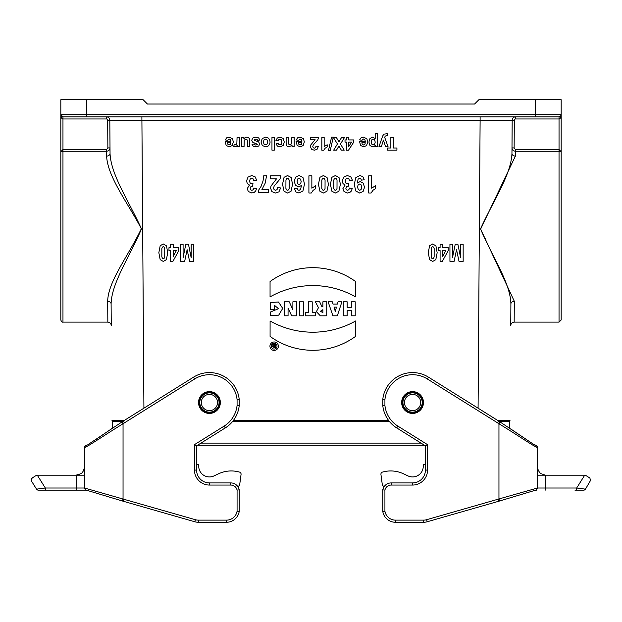<?xml version="1.0" encoding="UTF-8"?>
<svg xmlns="http://www.w3.org/2000/svg" width="622" height="622" viewBox="0 0 622 622"><rect width="100%" height="100%" fill="white"/><g stroke="black" fill="none" stroke-linecap="round" stroke-linejoin="round"><path stroke-width="0.93" d="M123.879 499.202L123.265 501.254L122.433 501.005L194.803 521.765A12.829 12.829 0 0 0 198.332 522.262L226.54 522.262A12.829 12.829 0 0 0 239.213 511.416L239.213 489.856A8.553 8.553 0 0 0 230.816 482.921L209.435 482.921A12.829 12.829 0 0 1 196.599 470.084L196.599 445.834L225.296 427.905A29.934 29.934 0 0 0 239.213 405.552L239.213 399.479L237.075 399.596L237.075 405.443A27.796 27.796 0 0 1 224.161 426.093L194.461 444.652L194.461 470.084A14.967 14.967 0 0 0 209.435 485.059L230.816 485.059A6.414 6.414 0 0 1 237.075 490.074L237.075 511.245A10.691 10.691 0 0 1 226.54 520.124L198.332 520.124A10.691 10.691 0 0 1 195.386 519.712L84.553 488.029L84.553 447.389C84.755 448.664 104.893 434.832 123.047 423.753L124.423 422.859M198.527 402.52A10.908 10.908 0 0 0 214.885 411.966A10.908 10.908 0 0 0 214.885 393.073A10.908 10.908 0 0 0 198.527 402.52M122.845 421.335L112.566 421.335L112.566 428.076L95.5 439.801M84.553 487.625L84.553 475.185L76.599 475.185L76.599 488.013L45.313 488.013L36.535 489.149A2.138 2.138 0 0 0 38.346 490.152L45.46 490.152L45.313 488.013L37.297 475.185L76.599 475.185M79.593 474.345L76.001 475.185L80.533 473.84C83.006 473.179 84.989 467.371 84.553 466.632L84.553 447.381A2.138 2.138 0 0 1 84.584 447.016M84.576 488.301A2.138 2.138 0 0 1 84.553 488.029C86.217 491.302 84.545 489.195 88.985 490.945L122.075 500.897M36.651 475.185L32.103 478.023L31.427 480.969L36.535 489.149L31.427 480.969M32.103 478.023L31.1 479.811M86.24 490.152L45.46 490.152M86.66 445.243A2.138 2.138 0 0 0 84.553 447.381C86.645 443.338 85.618 446.658 88.985 443.96L123.265 421.063L124.392 422.874L194.702 378.946A27.796 27.796 0 0 1 237.075 399.596M194.702 378.946L193.566 377.134A29.934 29.934 0 0 1 239.213 399.479A29.934 29.934 0 0 0 193.566 377.134L121.881 421.957L123.047 423.753L123.047 498.953L122.433 501.005L123.265 501.254M239.213 511.416L237.075 511.245M239.213 489.856L237.075 490.074M196.599 445.834L194.461 444.652M224.161 426.093L225.296 427.905A29.934 29.934 0 0 0 239.213 405.552L237.075 405.443M196.599 464.525L198.737 464.525L198.737 466.236A10.691 10.691 0 0 0 213.952 475.931L218.625 473.746A29.934 29.934 0 0 1 239.027 471.966L239.493 472.09A2.138 2.138 0 0 1 241.056 474.438L239.719 484.484A2.138 2.138 0 0 1 237.658 486.342M241.056 474.438L239.719 484.484M239.027 471.966L239.493 472.09M213.952 475.931L218.625 473.746M272.459 344.285L273.035 345.746L272.49 346.718L275.655 348.11L275.655 344.285L274.629 344.285L274.629 345.389L273.905 345.389L273.54 344.285L272.459 344.285L273.035 345.746M271.278 346.19L271.278 346.197A2.869 2.869 0 0 1 271.278 346.19A2.869 2.869 180 0 0 274.147 349.066A2.869 2.869 180 0 0 277.015 346.197A2.869 2.869 180 0 0 274.147 343.328A2.869 2.869 180 0 0 271.278 346.197A2.869 2.869 0 0 1 274.147 343.321A2.869 2.869 0 0 1 277.015 346.197L277.015 346.197M288.064 315.813L284.34 315.813L284.34 301.802L289.246 301.802L292.884 309.748L292.884 301.802L296.593 301.802L296.593 315.813L291.648 315.813L288.064 308.014L288.064 315.813L284.34 315.813L284.34 301.802M274.294 309.437L270.438 309.437L270.438 302.525L278.5 302.004L282.699 308.419L278.695 315.167L270.562 315.51L270.562 311.964L278.532 308.691L274.294 305.184L274.294 309.437L270.438 309.437L270.438 302.525M388.462 420.27L233.538 420.27M343.29 301.802L343.29 315.813L347.162 315.813L347.162 310.705L351.352 310.705L351.352 315.813L355.216 315.813L355.216 301.802L351.352 301.802L351.352 307.315L347.162 307.315L347.162 301.802L343.29 301.802L343.29 315.813L347.162 315.813M332.335 301.802L328.113 301.802L332.918 315.813L337.334 315.813L341.906 301.802L338.08 301.802L337.381 304.088L333.058 304.088L332.335 301.802M305.316 312.493L305.316 315.813L315.237 315.813L315.237 312.493L312.213 312.493L312.213 301.802L308.349 301.802L308.349 312.493L305.316 312.493L305.316 315.813L315.237 315.813L315.237 312.493M299.509 301.802L299.509 315.813L303.365 315.813L303.365 301.802L299.509 301.802L299.509 315.813L303.365 315.813L303.365 301.802M270.057 281.541L270.057 296.896A86.466 86.458 0 0 1 355.59 296.904L355.59 281.541A72.875 72.867 180 0 0 270.057 281.541L270.057 296.896A86.466 86.458 180 0 1 355.59 296.896L355.59 281.541M269.94 346.197A4.206 4.206 180 0 0 274.147 350.404A4.206 4.206 180 0 0 278.361 346.197A4.206 4.206 180 0 0 274.147 341.983A4.206 4.206 180 0 0 269.94 346.197A4.206 4.206 0 0 0 274.147 350.404A4.206 4.206 0 0 0 278.361 346.197M270.08 336.385A72.634 72.634 180 0 0 355.59 336.37A72.634 72.634 0 0 1 270.08 336.385L270.096 320.983A87.018 87.01 180 0 0 355.59 320.983L355.59 336.37L355.59 320.983M316.388 311.661L320.361 315.828L326.744 315.813L320.361 315.828L316.388 311.661L318.472 307.696L315.401 301.802L319.677 301.802L321.815 306.459L322.88 306.459L322.88 301.802L326.744 301.802L326.744 315.813L326.744 301.802M136.513 240.317L136.513 238.825M136.513 219.589L136.513 218.143M60.824 141.217L60.824 319.98L60.824 99.738L86.481 99.738L86.481 114.705L535.519 114.705L535.519 99.738L478.854 99.738L474.578 104.014L147.422 104.014L143.146 99.738L86.481 99.738M107.839 322.118L107.684 301.289C107.995 281.268 128.754 255.339 141.342 228.686C127.603 202.663 107.559 176.664 106.626 156.13L106.587 151.247L62.962 151.247L60.824 151.745L62.962 149.498L106.587 149.498L107.87 147.919L107.676 120.256A1.283 1.283 0 0 0 106.393 118.981L62.962 118.981C61.664 118.724 60.948 117.301 60.824 114.705L86.481 114.705L86.481 116.843L62.962 116.843A2.138 2.138 0 0 1 60.824 114.705A2.138 2.138 0 0 0 62.962 116.843L62.962 322.118L107.839 322.118C109.9 322.32 111.043 323.456 111.26 325.516L111.175 313.566M515.413 149.498L515.374 156.13L480.635 229.106L514.316 301.289L514.161 322.118L559.038 322.118L559.038 151.247L515.413 151.247C513.298 151.014 512.155 149.902 511.992 147.904L514.13 147.919L515.413 149.498L559.038 149.498L561.176 151.745L561.176 319.98L561.176 141.217M504.512 421.335L504.512 420.27M117.488 421.335L117.488 420.27L117.488 421.335M535.519 99.738L561.176 99.738L561.176 151.745L559.038 151.247L559.038 118.981L515.607 118.981A1.283 1.283 0 0 0 514.324 120.256L514.13 147.919M535.519 116.843L535.519 114.705L561.176 114.705L560.554 116.213L559.038 116.843A2.138 2.138 0 0 0 561.176 114.705C561.052 117.301 560.336 118.724 559.038 118.981L559.038 116.843L86.481 116.843M561.176 114.705L561.176 99.738M107.87 147.919L110.008 147.904C109.837 149.91 108.702 151.022 106.587 151.247L106.587 149.498M106.626 156.13A3.421 2.612 179.6 0 0 110.047 153.486C110.926 175.124 129.415 202.049 141.482 228.912C130.06 256.062 111.517 282.932 111.105 303.933A3.421 2.667 179.6 0 0 107.684 301.289M515.607 118.981L515.607 116.843A3.421 3.421 0 0 0 512.186 120.24L511.953 153.486A3.421 2.612 -179.6 0 0 515.374 156.13M62.954 116.843L60.824 114.705M110.047 153.486L109.814 120.24L107.676 120.256M514.316 301.289A3.421 2.667 -179.6 0 0 510.895 303.933C510.452 282.785 491.846 255.984 480.518 228.865C492.671 201.971 511.105 174.969 511.953 153.486M510.895 303.933L510.74 325.516C510.957 323.456 512.1 322.32 514.161 322.118M478.085 408.156L480.114 120.225L512.186 120.24L512.03 142.5M111.26 325.516L111.105 303.933M480.114 116.843L480.114 120.225L109.814 120.24A3.421 3.421 0 0 0 106.393 116.843A3.421 3.421 0 0 1 109.814 120.24M124.54 420.27L111.929 420.27M510.071 420.27L497.46 420.27M485.487 240.317L485.487 238.825M485.487 219.589L485.487 218.143M201.917 395.53A10.263 10.263 0 0 0 207.134 412.518A10.263 10.263 0 0 0 219.247 399.511A10.263 10.263 0 0 0 201.917 395.53A10.263 10.263 0 0 0 207.134 412.518A10.263 10.263 0 0 0 219.247 399.511A10.263 10.263 0 0 0 201.917 395.53M203.48 396.984A8.125 8.125 0 0 0 207.616 410.434A8.125 8.125 0 0 0 217.202 400.133A8.125 8.125 0 0 0 203.48 396.984M412.65 392.257A10.263 10.263 0 0 0 403.639 407.581A10.263 10.263 0 0 0 421.413 407.721A10.263 10.263 0 0 0 412.65 392.257A10.263 10.263 0 0 0 403.639 407.581A10.263 10.263 0 0 0 421.413 407.721A10.263 10.263 0 0 0 412.65 392.257M412.635 394.395A8.125 8.125 0 0 0 405.497 406.524A8.125 8.125 0 0 0 419.57 406.64A8.125 8.125 0 0 0 412.635 394.395M389.286 421.335L232.714 421.335M421.04 443.113L200.96 443.113M499.155 421.335L509.434 421.335L509.434 428.076M347.162 310.705L351.352 310.705M355.216 301.802L355.216 315.813L351.352 315.813M351.352 307.315L351.352 301.802M347.162 301.802L347.162 307.315M336.463 307.12L335.258 311.35L334.014 307.12L336.463 307.12L334.014 307.12M341.906 301.802L337.334 315.813L332.918 315.813L328.113 301.802M312.213 301.802L312.213 312.493M308.349 312.493L308.349 301.802M270.562 311.964L270.562 315.502L278.695 315.167L282.699 308.419M274.294 305.184L278.532 308.691M292.884 301.802L292.884 309.748M288.064 308.014L291.648 315.813L296.593 315.813L296.593 301.802M322.88 309.694L320.478 311.233L322.88 309.694L322.88 312.703L320.478 311.233M318.472 307.696L315.408 301.802M322.88 301.802L322.88 306.459M274.629 346.236L273.563 346.742L274.629 346.236L274.629 347.231L273.563 346.742M275.655 348.11L272.49 346.718M275.655 344.285L275.655 348.102M274.629 345.381L274.629 344.285M382.787 511.416L382.787 489.856L382.787 511.416A12.829 12.829 0 0 0 395.46 522.262L423.668 522.262A12.829 12.829 0 0 0 427.197 521.765L499.567 501.005L498.735 501.254L498.121 499.202L426.614 519.712A10.691 10.691 0 0 1 423.668 520.124L395.46 520.124A10.691 10.691 0 0 1 384.925 511.245L382.787 511.416M423.473 402.52A10.908 10.908 0 0 0 407.115 393.073A10.908 10.908 0 0 0 407.115 411.966A10.908 10.908 0 0 0 423.473 402.52M590.9 479.811L585.465 489.149L576.687 488.013L545.401 488.013L545.401 475.185L537.447 475.185L537.447 487.625M545.401 475.185L541.467 473.84C538.994 473.179 537.011 467.371 537.447 466.632M585.349 475.185L589.897 478.023L585.349 475.185L545.999 475.185M384.925 511.245L384.925 490.074A6.414 6.414 0 0 1 391.184 485.059L412.565 485.059A14.967 14.967 0 0 0 427.539 470.084L427.539 444.652L397.839 426.093A27.796 27.796 0 0 1 384.925 405.443L384.925 399.596A27.796 27.796 0 0 1 427.298 378.946L497.608 422.874L498.735 421.063L533.093 444.015C536.677 446.759 535.386 443.354 537.447 447.381L537.447 447.389A2.138 2.138 -0 0 0 535.34 445.243M497.577 422.859L498.953 423.753L500.119 421.957L428.434 377.134A29.934 29.934 0 0 0 382.787 399.479L382.787 405.552A29.934 29.934 0 0 0 396.704 427.905L425.401 445.834L425.401 470.084A12.829 12.829 0 0 1 412.565 482.921L391.184 482.921A8.553 8.553 0 0 0 382.787 489.856L384.925 490.074M498.121 499.202L498.953 498.953L498.953 423.753C517.107 434.832 537.245 448.664 537.447 447.381L537.447 488.029L498.953 498.953L499.567 501.005L498.735 501.254M499.925 500.897L533.015 490.945C537.455 489.195 535.783 491.302 537.447 488.029A2.138 2.138 -0 0 1 537.424 488.301M427.539 444.652L425.401 445.834M384.925 405.443L382.787 405.552M384.925 399.596L382.787 399.479M537.462 467.091L537.447 447.397M589.897 478.023L590.573 480.969M585.465 489.149A2.138 2.138 0 0 1 583.654 490.152L576.54 490.152L576.687 488.013L584.703 475.185M574.946 490.152L576.54 490.152M536.459 490.152L535.76 490.152M425.401 464.525L423.263 464.525L423.263 466.236A10.691 10.691 0 0 1 408.048 475.931L403.375 473.746A29.934 29.934 0 0 0 382.973 471.966L382.507 472.09A2.138 2.138 0 0 0 380.944 474.438L382.281 484.484A2.138 2.138 0 0 0 384.342 486.342M408.048 475.931L403.375 473.746M382.973 471.966L382.507 472.09M380.944 474.438L382.281 484.484M168.966 250.58L168.966 247.696L170.669 247.696L170.669 244.252L173.211 244.252L173.211 247.696L178.809 247.696L178.809 250.573L172.877 261.434L170.669 261.434L170.669 250.58L168.966 250.58M173.211 250.58L173.211 256.427L176.353 250.58L173.211 250.58M180.52 261.364L180.52 244.252L183.086 244.252L183.086 257.718L185.799 244.252L188.466 244.252L191.172 257.718L191.172 244.252L193.737 244.252L193.737 261.364L189.601 261.364L187.121 249.694L184.664 261.364L180.52 261.364M256.754 180.372L253.9 180.761L253.162 178.903L251.716 178.265L250.176 179.035L249.546 181.111L250.145 183.07L251.607 183.793L252.967 183.552L252.641 186.219L250.806 186.794L250.176 188.427L250.643 189.803L251.871 190.316L253.162 189.733L253.815 188.023L256.536 188.544L255.681 191.016L254.079 192.478L251.786 193.007L248.302 191.467L247.222 188.621L249.438 185.029L247.323 183.614L246.522 180.971L248.007 177.13L251.692 175.544L255.16 176.881L256.754 180.372M258.519 192.711L258.519 190.324L261.061 186.406L263.028 180.971L263.697 175.832L266.543 175.832L265.229 183.07L261.901 189.663L268.611 189.663L268.611 192.711L258.519 192.711M270.601 178.879L270.601 175.832L280.95 175.832L279.947 179.105L274.178 186.009L273.563 188.015L274.1 189.702L275.562 190.293L277.031 189.671L277.661 187.619L280.608 187.945L278.951 191.833L275.492 193.007L271.907 191.646L270.601 188.248L270.982 186.048L276.463 178.879L270.601 178.879M294.494 188.754L297.355 188.404L297.899 189.85L299.042 190.316L300.62 189.383L301.437 185.496L298.7 186.942L295.528 185.379L294.214 181.344L295.598 177.13L299.159 175.544L302.992 177.558L304.492 184.151L302.93 190.931L298.871 193.007L295.963 191.918L294.494 188.754M308.909 193.007L308.909 175.832L311.855 175.832L311.855 188.194L315.673 185.706L315.673 188.684L313.161 190.278L311.303 193.007L308.909 193.007M333.283 137.345L336.253 137.345L338.951 141.785L341.665 137.345L344.611 137.345L340.452 144.04L344.223 150.174L341.346 150.174L338.904 146.053L336.51 150.174L333.656 150.174L337.451 143.946L333.283 137.345M352.449 180.372L349.587 180.761L348.856 178.903L347.403 178.265L345.863 179.035L345.241 181.111L345.84 183.07L347.301 183.793L348.654 183.552L348.328 186.219L346.501 186.794L345.871 188.427L346.337 189.803L347.566 190.316L348.856 189.733L349.502 188.023L352.223 188.544L351.368 191.016L349.774 192.478L347.48 193.007L343.989 191.467L342.909 188.621L345.124 185.029L343.01 183.614L342.217 180.971L343.694 177.13L347.379 175.544L350.847 176.881L352.449 180.372M345.008 142.088L345.008 139.934L346.516 139.934L346.516 137.345L348.779 137.345L348.779 139.934L353.77 139.934L353.77 142.08L348.483 150.229L346.516 150.229L346.516 142.088L345.008 142.088M348.779 142.088L348.779 146.473L351.578 142.088L348.779 142.088M364.235 179.789L361.382 180.139L360.838 178.708L359.671 178.234L358.117 179.175L357.292 183.047L360.076 181.608L363.217 183.171L364.531 187.222L363.139 191.42L359.594 193.007L355.753 191.001L354.252 184.376L355.815 177.604L359.889 175.536L362.813 176.601L364.235 179.789M359.493 141.287L365.347 141.287L364.78 139.585L363.435 138.978L361.95 140.308L359.617 139.896L361.04 137.843L363.458 137.135L366.871 138.722L367.742 141.925L366.599 145.54L363.691 146.854L360.589 145.478L359.493 141.287M365.308 142.796L361.817 142.796L362.338 144.413L363.551 144.965L364.819 144.382L365.308 142.796M368.714 193.007L368.714 175.832L371.661 175.832L371.661 188.194L375.478 185.706L375.478 188.684L372.967 190.278L371.109 193.007L368.714 193.007M375.19 138.496L375.19 133.816L377.531 133.816L377.531 146.644L375.354 146.644L375.354 145.276L374.203 146.411L372.601 146.854L369.989 145.579L368.916 142.049L369.997 138.426L372.617 137.135L375.19 138.496M381.379 146.644L378.961 146.644L382.631 136.078L383.86 134.142L387.265 133.722L387.475 135.65L385.275 136.039L384.676 137.322L388.042 146.644L385.554 146.644L383.44 140.043L381.379 146.644M387.242 150.174L387.242 148.005L390.849 148.005L390.849 137.345L393.314 137.345L393.314 148.005L396.929 148.005L396.929 150.174L387.242 150.174M438.393 250.58L438.393 247.696L440.088 247.696L440.088 244.252L442.631 244.252L442.631 247.696L448.237 247.696L448.237 250.573L442.296 261.434L440.088 261.434L440.088 250.58L438.393 250.58M442.631 250.58L442.631 256.427L445.78 250.58L442.631 250.58M449.939 261.364L449.939 244.252L452.505 244.252L452.505 257.718L455.226 244.252L457.885 244.252L460.591 257.718L460.591 244.252L463.157 244.252L463.157 261.364L459.02 261.364L456.54 249.694L454.091 261.364L449.939 261.364M225.102 141.287L230.956 141.287L230.389 139.585L229.044 138.978L227.559 140.308L225.226 139.896L226.649 137.843L229.067 137.135L232.48 138.722L233.351 141.925L232.208 145.54L229.3 146.854L226.19 145.478L225.102 141.287M230.917 142.796L227.419 142.796L227.947 144.413L229.16 144.965L230.428 144.382L230.917 142.796M233.678 146.388L234.401 144.242L236.329 144.358L236.865 143.332L237.06 137.345L239.392 137.345L239.392 146.644L237.223 146.644L237.223 145.323L236.228 146.551L233.678 146.388M241.717 146.644L241.717 137.345L243.886 137.345L243.886 138.737L245.154 137.571L246.81 137.135L248.411 137.548L249.43 138.706L249.749 140.759L249.749 146.644L247.408 146.644L247.284 139.973L245.947 139.009L244.228 140.214L244.049 146.644L241.717 146.644M259.988 139.997L257.648 140.378L257.034 139.289L254.39 139.266L254.25 140.385L258.62 141.909L259.662 144.001L258.76 146.03L255.945 146.854L253.255 146.232L252.042 144.39L254.242 143.962L254.779 144.794L255.906 145.081L257.492 144.312L252.47 142.08L251.739 140.253L252.757 138.053L255.759 137.135L258.612 137.905L259.988 139.997M271.962 150.174L271.962 137.345L274.302 137.345L274.302 150.174L271.962 150.174M276.067 143.892L278.368 143.457L278.897 144.545L279.97 144.918L281.362 144.281L281.883 142.166L281.354 139.826L279.939 139.141L278.843 139.538L278.244 140.906L275.95 140.502L277.326 137.991L280.04 137.135L283.134 138.426L284.285 141.987L283.127 145.571L280.001 146.854L277.435 146.123L276.067 143.892M286.136 143.122L286.136 137.345L288.476 137.345L288.624 144.04L289.922 144.965L291.671 143.69L291.85 137.345L294.183 137.345L294.183 146.644L292.013 146.644L292.013 145.276L289.106 146.854L287.691 146.559L286.726 145.812L286.136 143.122M296.072 141.287L301.927 141.287L301.359 139.585L300.014 138.978L298.521 140.308L296.196 139.896L297.611 137.843L300.037 137.135L303.45 138.722L304.321 141.925L303.171 145.54L300.27 146.854L297.16 145.478L296.072 141.287M301.88 142.796L298.389 142.796L298.918 144.413L300.131 144.965L301.39 144.382L301.88 142.796M310.448 139.631L310.448 137.345L318.635 137.345L317.834 139.802L313.27 144.98L312.788 146.481L313.208 147.748L314.374 148.191L315.533 147.725L316.03 146.186L318.363 146.434L317.057 149.35L314.312 150.229L311.474 149.202L310.448 146.66L310.743 145.012L315.082 139.631L310.448 139.631M321.831 150.229L321.831 137.345L324.163 137.345L324.163 146.613L327.18 144.755L327.18 146.986L325.197 148.176L323.728 150.229L321.831 150.229M330.266 150.4L328.509 150.4L331.565 137.128L333.283 137.128L330.266 150.4M160.173 259.662L158.843 252.695L160.188 245.713L163.283 243.964L166.502 245.884L167.73 252.726L166.385 259.677L163.283 261.434L160.173 259.662M161.852 248.419L161.829 256.824L162.443 258.332L163.283 258.713L164.138 258.332L164.713 256.972L164.744 248.551L164.13 247.058L163.283 246.685L162.435 247.058L161.852 248.419M284.044 191.242L282.543 184.275L284.06 177.293L287.543 175.544L291.166 177.464L292.55 184.306L291.034 191.257L287.543 193.007L284.044 191.242M285.941 179.999L285.902 188.404L286.594 189.912L287.543 190.293L288.499 189.912L289.152 188.552L289.183 180.131L288.499 178.638L287.543 178.265L286.594 178.638L285.941 179.999M297.65 178.973L297.106 181.305L297.689 183.754L299.159 184.524L300.597 183.785L301.188 181.601L300.527 179.128L299.011 178.265L297.65 178.973M319.933 191.242L318.433 184.275L319.941 177.293L323.424 175.544L327.048 177.464L328.432 184.306L326.915 191.257L323.424 193.007L319.933 191.242M321.823 179.999L321.792 188.404L322.476 189.912L323.424 190.293L324.389 189.912L325.034 188.552L325.065 180.131L324.381 178.638L323.424 178.265L322.476 178.638L321.823 179.999M331.891 191.242L330.391 184.275L331.907 177.293L335.39 175.544L339.013 177.464L340.389 184.306L338.881 191.257L335.39 193.007L331.891 191.242M333.781 179.999L333.75 188.404L334.442 189.912L335.39 190.293L336.346 189.912L337 188.552L337.031 180.131L336.339 178.638L335.39 178.265L334.434 178.638L333.781 179.999M358.14 184.765L357.557 186.958L358.218 189.415L359.734 190.293L361.094 189.578L361.639 187.222L361.048 184.788L359.578 184.011L358.14 184.765M371.832 139.779L371.295 142.034L371.847 144.203L373.231 144.91L374.654 144.211L375.221 142.15L374.631 139.841L373.184 139.087L371.832 139.779M429.6 259.662L428.263 252.695L429.608 245.713L432.71 243.964L435.929 245.884L437.157 252.726L435.812 259.677L432.71 261.434L429.6 259.662M431.279 248.419L431.248 256.824L431.862 258.332L432.71 258.713L433.557 258.332L434.133 256.972L434.164 248.551L433.557 247.058L432.71 246.685L431.862 247.058L431.279 248.419M260.999 142.018L262.29 138.527L265.54 137.135L267.857 137.719L269.536 139.406L270.111 142.127L269.536 144.498L267.911 146.248L265.563 146.854L262.274 145.478L260.999 142.018M264.016 139.88L263.401 142.01L264.016 144.11L265.555 144.848L267.087 144.11L267.717 141.995L267.087 139.88L265.555 139.141L264.016 139.88M84.553 488.013L76.599 488.013L76.747 490.152M198.332 520.124L198.332 522.262A12.829 12.829 0 0 1 194.803 521.765L195.386 519.712M226.54 522.262L226.54 520.124M230.816 482.921L230.816 485.059M209.435 482.921L209.435 485.059M196.599 470.084L194.461 470.084M141.886 116.843L143.915 408.156M106.393 116.843L106.393 118.981M512.186 120.24L514.324 120.256M201.551 395.188A10.768 10.768 0 0 0 207.025 413.008A10.768 10.768 0 0 0 219.722 399.363A10.768 10.768 0 0 0 201.551 395.188M202.375 395.95A9.641 9.641 0 0 0 207.274 411.912A9.641 9.641 0 0 0 218.649 399.689A9.641 9.641 0 0 0 202.375 395.95M412.65 391.751A10.768 10.768 0 0 0 403.204 407.83A10.768 10.768 0 0 0 421.848 407.978A10.768 10.768 0 0 0 412.65 391.751M412.643 392.879A9.641 9.641 0 0 0 404.183 407.27A9.641 9.641 0 0 0 420.876 407.402A9.641 9.641 0 0 0 412.643 392.879M545.253 490.152L545.401 488.013L537.447 488.013M426.614 519.712L427.197 521.765A12.829 12.829 0 0 1 423.668 522.262L423.668 520.124M395.46 520.124L395.46 522.262M391.184 485.059L391.184 482.921M412.565 485.059L412.565 482.921M427.539 470.084L425.401 470.084M397.839 426.093L396.704 427.905M427.298 378.946L428.434 377.134M80.549 473.832L81.163 473.412M83.379 470.932L84.522 467.347M112.566 428.076L110.973 429.141M85.541 445.577L84.576 447.078M62.962 322.118C62.13 322.375 61.415 321.66 60.824 319.98M559.038 322.118L561.176 319.98M424.515 445.282L197.485 445.282M537.416 447.016L536.491 445.601L533.015 443.96L511.027 429.141"/></g></svg>
